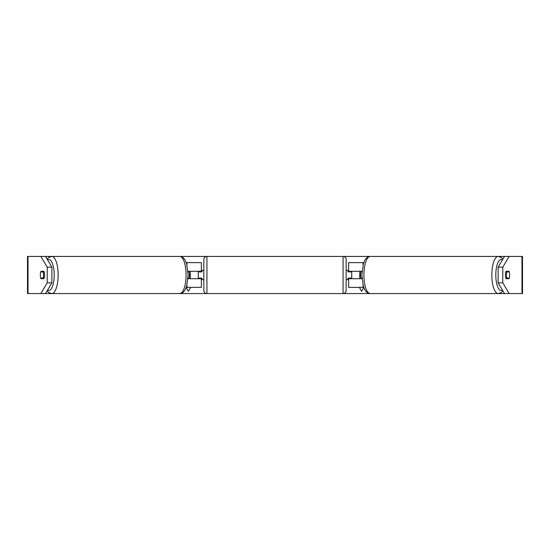 <?xml version="1.0" encoding="UTF-8"?>
<svg xmlns="http://www.w3.org/2000/svg" width="550" height="550" viewBox="0 0 550 550"><rect width="100%" height="100%" fill="white"/><g stroke="black" fill="none" stroke-linecap="round" stroke-linejoin="round"><path stroke-width="0.82" d="M201.369 271.906L201.369 271.288L187.969 271.288M201.369 271.288L201.369 262.625L186.244 262.625M186.244 287.375L201.369 287.375L201.369 278.094M198.275 278.712L198.275 271.288M187.969 278.712L201.369 278.712M363.756 262.625L348.631 262.625L348.631 271.288L362.031 271.288M363.756 287.375L348.631 287.375L348.631 278.094M351.725 278.712L351.725 278.094L348.012 278.094L348.012 279.641L346.156 279.641M351.725 278.094L351.725 271.288M348.631 271.906L348.631 271.288M362.031 278.712L348.631 278.712M506.481 275A4.641 1.588 -90 0 1 506.887 271.906L509.252 271.906A4.641 1.588 -90 0 1 509.658 275A4.641 1.588 -90 0 1 509.252 278.094L506.887 278.094A4.641 1.588 -90 0 1 506.481 275M505.828 271.906L506.887 271.906M361.989 278.094L360.944 278.094A4.641 1.588 -90 0 1 360.546 275A4.641 1.588 -90 0 1 360.944 271.906L361.989 271.906M506.887 278.094L505.828 278.094M506.062 278.712A4.641 1.588 -90 0 1 505.422 275A4.641 1.588 -90 0 1 506.062 271.288L509.025 271.288A4.641 1.588 -90 0 1 509.025 278.712L506.062 278.712L509.025 278.712M43.938 278.712L40.975 278.712L43.938 278.712A4.641 1.588 -90 0 0 43.938 271.288L40.975 271.288A4.641 1.588 -90 0 0 40.343 275A4.641 1.588 -90 0 0 40.975 278.712M45.519 256.438L51.872 267.156L47.218 267.156L40.872 256.438L51.817 256.438A18.562 6.346 90 0 1 58.162 275A18.562 6.346 90 0 1 51.817 293.562L48.785 292.566L47.107 290.881M45.519 293.562L40.872 293.562L47.218 282.844L51.872 282.844L45.519 293.562L179.726 293.562C182.002 293.473 183.831 292.181 185.212 289.671L186.704 285.979L188.114 275L186.704 264.021L185.212 260.329C183.831 257.819 182.002 256.527 179.726 256.438L206.938 256.438A3.094 3.094 0 0 0 203.844 259.531L203.844 290.469A3.094 3.094 0 0 0 206.938 293.562L179.726 293.562A18.562 6.346 -90 0 0 186.079 275A18.562 6.346 -90 0 0 179.726 256.438L51.817 256.438L48.785 257.434L47.107 259.119M502.893 259.119L501.215 257.434L498.183 256.438A18.562 6.346 90 0 0 491.837 275A18.562 6.346 90 0 0 498.183 293.562L343.062 293.562L343.062 256.438L370.274 256.438C367.998 256.527 366.169 257.819 364.788 260.329L363.296 264.021L361.886 275L363.296 285.979L364.788 289.671C366.169 292.181 367.998 293.473 370.274 293.562A18.562 6.346 -90 0 1 363.921 275A18.562 6.346 -90 0 1 370.274 256.438L509.128 256.438L502.783 267.156L498.128 267.156L504.481 256.438M502.893 290.881L501.215 292.566L498.183 293.562L504.481 293.562L498.128 282.844L498.128 267.156M363.811 287.519L361.625 291.308L359.356 287.375M359.769 278.712L359.769 271.288M190.231 278.712L190.231 271.288M186.189 287.519L188.375 291.308L190.644 287.375M498.128 282.844L502.783 282.844L509.128 293.562L522.5 293.562L522.5 256.438L509.128 256.438M502.783 282.844L502.783 267.156M40.872 293.562L27.5 293.562L27.5 256.438L40.872 256.438M51.872 282.844L51.872 267.156M47.218 282.844L47.218 267.156M509.128 293.562L504.481 293.562M43.938 271.288L40.975 271.288M506.062 271.288L509.025 271.288M43.113 278.094A4.641 1.588 -90 0 0 43.519 275A4.641 1.588 -90 0 0 43.113 271.906L40.748 271.906A4.641 1.588 -90 0 0 40.343 275A4.641 1.588 -90 0 0 40.748 278.094L44.172 278.094M188.011 278.094L189.056 278.094A4.641 1.588 -90 0 0 189.454 275A4.641 1.588 -90 0 0 189.056 271.906L188.011 271.906M44.172 271.906L43.113 271.906M343.062 293.562A3.094 3.094 0 0 0 346.156 290.469L346.156 259.531A3.094 3.094 0 0 0 343.062 256.438L206.938 256.438L206.938 293.562L343.062 293.562M203.844 270.359L201.988 270.359L201.988 271.906L198.275 271.906M198.275 278.094L201.988 278.094L201.988 279.641L203.844 279.641M351.725 271.906L348.012 271.906L348.012 270.359L346.156 270.359M186.966 264.983L186.966 262.625M186.966 287.375L186.966 285.017M363.034 264.983L363.034 262.625M363.034 287.375L363.034 285.017M502.37 290.008A15.469 5.294 -90 0 1 495.804 275A15.469 5.294 -90 0 1 502.37 259.992M521.977 293.562L521.977 256.438M28.022 293.562L28.022 256.438M47.63 290.008A15.469 5.294 -90 0 0 54.196 275A15.469 5.294 -90 0 0 47.63 259.992"/></g></svg>
